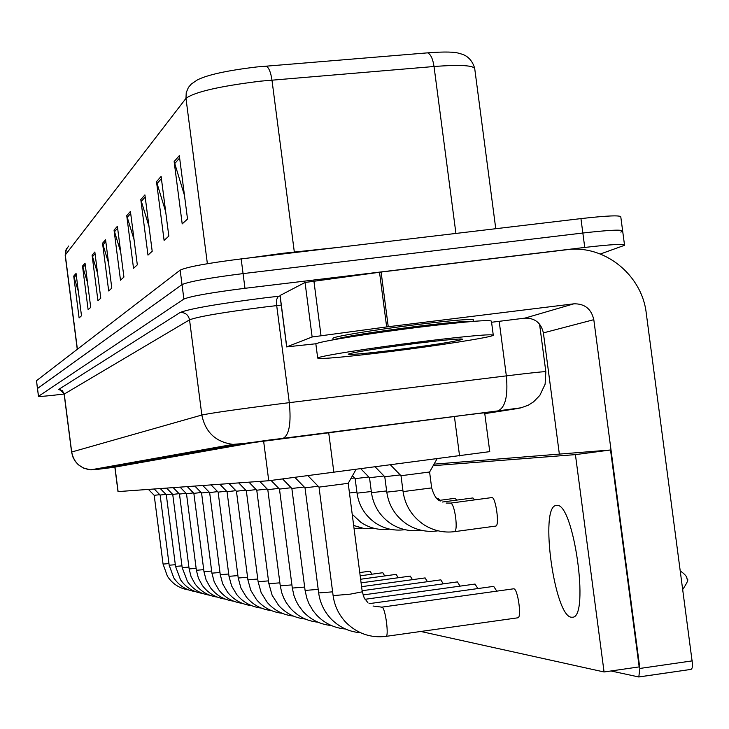 <?xml version="1.0" encoding="UTF-8"?>
<svg xmlns="http://www.w3.org/2000/svg" width="729" height="729" viewBox="0 0 729 729"><rect width="100%" height="100%" fill="white"/><g stroke="black" fill="none" stroke-linecap="round" stroke-linejoin="round"><path stroke-width="1.09" d="M484.648 412.65L489.76 451.634L268.755 480.739L117.998 491.601L114.799 466.715M495.766 228.715L474.789 69.109C474.388 65.373 460.801 64.507 434.028 66.503L260.535 81.156C219.383 86.241 194.525 91.972 185.977 98.36L186.232 92.656L188.419 87.416L191.381 83.99L197.267 79.99C207.2 74.859 227.038 70.513 256.763 66.959L427.604 52.852C444.572 51.549 455.315 51.795 459.835 53.6C460.846 53.928 470.743 55.085 474.661 68.244M622.621 230.683L620.807 216.978C620.57 215.091 607.284 215.638 580.94 218.609L241.162 258.904C207.446 263.169 187.116 266.914 180.154 270.14L36.505 380.702L37.443 388.557L182.022 284.602C189.002 281.54 209.351 277.867 243.067 273.603L582.845 233.025C609.189 230.018 622.466 229.389 622.675 231.139L620.826 232.104M78.358 291.372L73.729 276.1L79.106 317.944L81.493 315.766L76.053 273.448L73.729 276.1M87.544 282.679L82.514 266.085L88.127 309.725L90.715 307.356L85.038 263.196L82.514 266.085M97.577 273.275L92.082 255.168L97.941 300.758L100.775 298.17L94.843 252.015L92.082 255.168M108.575 263.06L102.543 243.231L108.694 290.953L111.801 288.119L105.577 239.777L102.543 243.231M184.473 195.381L174.14 161.556L182.195 223.894L187.526 219.028L179.325 155.632L174.14 161.556M165.674 211.692L156.507 181.667L164.098 240.406L168.827 236.096L161.118 176.418L156.507 181.667M148.989 226.409L140.806 199.582L147.978 255.114L152.197 251.268L144.916 194.889L140.806 199.582M134.081 239.768L126.737 215.638L133.525 268.299L137.316 264.846L130.427 211.419L126.737 215.638M120.677 251.933L114.043 230.109L120.495 280.191L123.921 277.066L117.378 226.309L114.043 230.109M484.721 413.197L497.014 411.256L466.897 414.892L253.601 442.521L114.854 467.125M64.125 394.024C48.369 395.92 39.813 396.694 38.446 396.339L183.89 299.054C190.898 296.165 211.255 292.575 244.971 288.301L584.749 247.441C611.093 244.397 624.361 243.686 624.553 245.29L600.35 254.011M38.446 396.339L37.498 388.493L182.022 284.602C189.002 281.54 209.351 277.867 243.067 273.603L582.845 233.025C609.189 230.018 622.466 229.389 622.675 231.139L624.498 244.871M333.107 595.575L319.01 487.118L348.207 483.318L362.24 591.748M403.064 491.592L400.996 475.718L429.591 472.009L431.668 487.901L403.064 491.61C405.169 505.744 412.231 516.87 424.26 524.971C433.782 530.794 443.925 533.017 454.677 531.632L454.34 531.614M318.664 592.905L305.014 487.81L318.199 486.27M305.087 590.39L291.855 488.466L304.257 487.027M292.311 588.03L279.471 489.086L291.144 487.728M280.255 585.797L267.798 489.669L278.797 488.384M384.784 476.739L400.23 474.916M386.634 490.936L371.471 492.676L369.521 477.723L384.055 475.991M357.037 493.141L355.141 478.634L368.847 477.003M389.104 351.697C344.07 357.21 320.259 359.333 317.698 358.076C317.498 356.372 370.788 347.897 422.774 341.482C468.793 335.896 492.294 333.818 493.287 335.267C491.747 337.245 438.667 345.555 389.104 351.697M315.903 344.261L315.867 344.033C315.639 342.074 368.892 333.363 420.879 326.993C466.897 321.462 490.417 319.548 491.437 321.225L493.241 334.966M416.605 343.35C446.558 339.705 461.922 338.356 462.678 339.286C455.825 341.482 433.154 345.054 394.662 350.011C365.247 353.601 349.756 354.987 348.207 354.157C354.157 352.071 376.957 348.471 416.605 343.35M332.98 338.475L332.953 338.274C332.898 336.634 375.471 329.636 416.86 324.569C453.593 320.168 472.438 318.655 473.385 320.031M280.109 295.628L286.761 346.867L312.14 336.98L305.05 282.478L381.103 272.045L566.734 249.719C604.204 244.425 641.939 274.66 646.249 313.151L692.55 664.511L692.158 667.983L691.092 669.386L639.032 676.895M280.091 295.473L305.05 282.478M611.011 670.972L638.804 676.977L639.862 668.447L593.807 319.685C591.31 308.886 584.667 303.601 573.878 303.82L386.662 326.929L312.14 336.98M559.353 454.103L543.387 332.889C541.064 322.847 534.867 317.926 524.807 318.145L491.574 322.264M286.761 346.867L316.313 343.714M371.908 574.206L370.068 571.153M384.73 575.928L382.78 572.721M398.216 577.751L396.148 574.361M412.441 579.664L410.236 576.092M439.924 500.313L438.275 498.618M456.819 500.094L455.042 498.299M474.743 499.866L472.839 497.953M443.296 583.847L440.79 579.856M460.081 586.134L457.393 581.897M477.878 588.558L474.998 584.066M496.786 591.146L493.688 586.371M427.44 581.696L425.089 577.924M495.684 526.083L495.775 526.074C499.766 526.001 495.766 496.759 491.875 497.579L491.738 497.597M381.549 607.275L382.151 607.202C385.413 608.141 389.158 636.617 385.987 636.371L517.836 617.809C521.928 617.9 517.827 588.549 513.781 588.813L513.562 588.813M571.481 617.226L572.547 617.226C589.925 617.645 573.55 502.008 556.765 505.434L556.109 505.498C539.332 506.527 554.487 616.889 571.481 617.226M420.806 631.469L604.068 671.974L575.418 454.623L433.172 465.685M604.068 671.974L639.178 666.898L610.528 449.993L434.028 464.163M575.418 454.623L610.528 449.993M279.872 582.836L268.873 583.71L256.763 490.216L267.16 489.004M268.509 580.876L258.102 581.715L246.329 490.735L256.161 489.587M236.433 491.228L245.755 490.143M350.977 478.415L354.504 477.96M247.568 577.268L238.219 578.024L227.047 491.701L235.886 490.663M218.135 492.139L226.528 491.164M228.715 574.005L220.258 574.698L209.642 492.567L217.634 491.628M219.976 572.493L211.92 573.149L201.569 492.968L209.177 492.075M211.647 571.044L203.983 571.682L193.859 493.36L201.113 492.503M203.71 569.668L196.393 570.278L186.496 493.724L193.422 492.904M196.128 568.347L189.139 568.93L179.471 494.071L186.086 493.296M188.884 567.08L182.186 567.627L172.737 494.408L179.07 493.661M181.958 565.868L175.543 566.406L166.294 494.727L172.363 494.016M175.315 564.711L169.174 565.221L160.125 495.037L165.93 494.353M168.955 563.59L163.059 564.082L154.202 495.328L159.769 494.672M328.688 432.543L333.9 472.611M263.616 441.072L268.755 480.739M454.404 416.487L459.571 455.926M114.918 466.688L118.116 491.592M248.006 258.093L282.907 253.282L338.548 247.359M266.094 66.066C268.81 67.442 270.76 72.107 271.963 80.053L294.398 252.589M455.926 233.435L434.028 66.503C432.816 58.721 430.675 54.165 427.604 52.852M68.663 246.028L65.856 250.074L65.182 255.241L66.521 248.644M207.382 263.707L185.977 98.36L65.282 254.977L77.392 349.237M36.505 380.702L38.5 396.275M180.154 270.14L183.89 299.054M241.162 258.904L244.971 288.301M580.94 218.609L584.749 247.441M114.417 231.831L117.624 228.204M127.128 217.442L130.682 213.424M141.226 201.486L145.189 197.003M156.954 183.681L161.401 178.651M174.605 163.697L179.635 158.002M102.907 244.871L105.805 241.581M92.419 256.736L95.062 253.747M82.842 267.579L85.257 264.855M74.048 277.539L76.253 275.033M484.776 413.644L516.724 408.668L497.734 410.919L239.312 444.189L94.633 469.722L114.863 467.189M60.507 389.878L58.493 389.559L62.284 390.598L64.243 394.006L71.679 451.998C73.802 462.478 80.163 468.437 90.751 469.85L83.589 468.136L78.258 464.701L75.032 461.056L72.763 456.755L71.579 452.044L201.842 415.029C210.736 413.133 236.041 409.488 277.749 404.112L289.304 402.663L276.701 305.615L265.137 306.964C223.448 312.267 198.252 316.559 189.54 319.831L64.143 394.116C60.407 389.578 58.739 388.129 59.131 389.769L60.443 389.86M58.493 389.559L180.154 312.486C185.257 312.386 188.383 314.828 189.54 319.831L201.842 415.029C205.341 432.251 215.72 442.038 232.988 444.389L239.312 444.189M180.154 312.486C189.813 308.686 218.171 303.783 265.238 297.797L280.064 296.092M282.916 438.357L283.144 438.311C289.24 434.994 291.299 423.112 289.304 402.663L506.345 375.872L499.183 321.316M506.345 375.872C532.817 372.637 545.985 371.289 545.848 371.826L545.119 384.174L539.852 395.364L533.528 401.87L528.352 405.16L521.08 407.803L498.016 410.864C505.388 407.456 508.168 395.792 506.345 375.872M281.239 305.105L276.701 305.615L276.71 299.364L278.287 296.293M516.724 408.668L520.779 407.866M497.734 410.919L277.302 439.058C260.016 440.963 253.984 442.795 232.988 444.389L90.751 469.85L94.633 469.722M385.787 636.362L385.987 636.371C370.797 638.194 357.538 633.647 346.22 622.739C338.894 615.021 334.529 605.981 333.117 595.62L350.23 594.153L362.322 591.802L364.117 597.68L367.908 602.737M450.486 503.165L450.978 503.101C452.846 504.34 454.404 509.106 455.652 517.399C456.582 525.773 456.254 530.521 454.677 531.632L495.775 526.074M360.545 632.754C349.073 631.824 339.231 627.186 331.012 618.848C324.123 611.431 320.004 602.792 318.664 592.941L332.624 591.839M345.473 629.018C334.256 628.043 324.669 623.432 316.723 615.185L312.941 610.538L308.941 603.658L306.781 598.108L305.096 590.426L318.209 589.387M331.303 625.5C320.313 624.48 310.964 619.887 303.273 611.731L298.662 605.681L295.947 600.678L293.915 595.383L292.311 588.057L304.658 587.073M317.944 622.183C307.164 621.126 298.052 616.552 290.598 608.469L286.251 602.655L283.69 597.871L281.777 592.814L280.264 585.824L291.901 584.895M437.309 530.621L436.525 530.94M386.789 492.139L402.9 490.316M420.423 530.083L419.758 530.311M404.522 529.573L403.966 529.71M404.85 529.655L404.24 529.737C393.942 531.04 384.32 528.78 375.371 522.957C364.965 515.531 358.85 505.598 357.037 493.159L371.325 491.519M333.59 339.75C343.432 336.707 371.271 332.251 417.097 326.364C448.891 322.519 467.581 320.86 473.157 321.38M543.387 332.889L593.807 319.685M524.807 318.145L573.878 303.82M381.103 272.045L388.247 326.729M639.862 668.447L692.295 660.866M386.662 326.929L379.517 272.245M313.889 280.847L321.006 335.513M229.015 483.609L236.442 491.237L247.896 579.819L257.756 579.026M389.496 529.081L389.04 529.154M349.455 493.004L356.891 492.075M211.082 484.894L218.135 492.148L229.015 576.32L237.9 575.6M65.182 255.241L77.265 349.328M545.83 371.699L539.56 324.104M71.579 452.044L64.143 394.116M682.818 589.305C687.502 582.371 688.887 578.926 686.955 578.981C687.256 576.921 685.069 574.279 680.403 571.062M319.029 487.118L308.176 475.973M373.011 606.018L381.805 607.148L513.617 588.804M348.207 483.318L355.898 469.695M431.668 487.92C433.855 495.438 436.726 499.793 440.298 501.014M446.112 503.046L450.659 503.092L491.856 497.579M401.014 475.718L390.644 465.084M429.6 472.009L436.99 458.924M305.023 487.819L295.108 477.632M369.011 603.676L493.743 586.362M291.873 488.476L282.797 479.153M365.038 599.302L475.053 584.057M279.489 489.086L271.133 480.511M363.015 594.955L457.447 581.897M267.807 489.669L259.743 481.395M362.176 590.709L440.835 579.847M438.038 530.803L436.835 530.967C426.246 532.316 416.295 530.083 406.973 524.26C395.51 516.396 388.785 505.698 386.789 492.157L384.775 476.748L375.399 467.107M442.394 502.026L472.939 497.943M420.943 530.211L420.059 530.329C409.616 531.66 399.829 529.409 390.698 523.595C379.791 515.95 373.376 505.644 371.471 492.676M439.314 500.395L455.142 498.281M369.539 477.723L361.055 469.011M437.236 498.754L438.366 498.609M355.16 478.634L352.435 475.837M317.698 358.076L315.867 344.033M333.153 339.823L332.953 338.274M473.558 321.352L473.349 319.749M691.092 669.386L638.804 676.977M286.67 346.922L280 295.546M556.109 505.498L556.582 505.443M305.342 619.049C294.753 617.955 285.85 613.399 278.615 605.38L272.117 595.21L268.873 583.71M256.772 490.225L248.935 482.17M361.648 586.663L425.135 577.915M293.423 616.087C283.016 614.957 274.304 610.419 267.288 602.455L261.164 592.695L258.102 581.715M246.338 490.745L238.702 482.908M361.156 582.845L410.281 576.092M282.141 613.28C271.899 612.123 263.369 607.585 256.553 599.675L250.794 590.317L247.896 579.819M360.682 579.236L396.193 574.361M389.678 529.117L389.304 529.172C379.135 530.448 369.667 528.179 360.891 522.347L352.225 514.3M375.335 528.616L364.281 528.589L353.683 525.481M361.775 528.133L354.066 528.388M271.443 610.61C261.356 609.426 252.999 604.897 246.366 597.033L240.944 588.048L238.219 578.024M227.056 491.701L219.821 484.266M360.235 575.81L382.816 572.712M261.283 608.077C251.341 606.865 243.14 602.345 236.697 594.518L231.594 585.897L229.015 576.32M359.816 572.557L370.113 571.144M251.623 605.671C241.809 604.432 233.772 599.912 227.494 592.121L222.691 583.838L220.258 574.698M209.651 492.567L202.762 485.496M242.438 603.375C232.742 602.118 224.842 597.598 218.727 589.825L214.217 581.888L211.92 573.149M201.569 492.968L194.843 486.07M233.672 601.188C224.095 599.903 216.322 595.383 210.371 587.629L206.134 580.02L203.965 571.673M193.859 493.36L187.289 486.608M225.316 599.101C215.83 597.789 208.193 593.269 202.398 585.533L198.425 578.234L196.374 570.26M186.506 493.724L180.081 487.127M217.333 597.106C207.947 595.775 200.429 591.246 194.78 583.519L191.053 576.53L189.121 568.921M179.471 494.071L173.192 487.628M209.697 595.201C200.393 593.843 192.994 589.314 187.49 581.596L182.186 567.627M172.746 494.408L166.595 488.102M202.389 593.37C193.167 592.003 185.877 587.456 180.51 579.737L175.534 566.397M166.303 494.727L160.289 488.558M195.39 591.62C186.241 590.226 179.061 585.669 173.83 577.951L169.164 565.221M160.125 495.037L154.238 488.995M188.674 589.934C179.598 588.531 172.518 583.956 167.415 576.238L163.059 564.082M154.202 495.328L148.434 489.414"/></g></svg>
